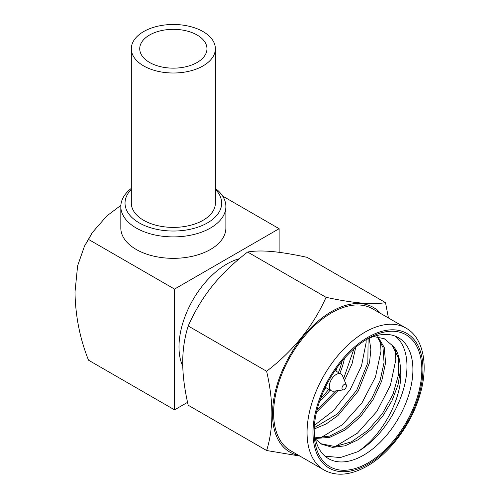 <?xml version="1.0" encoding="UTF-8"?>
<svg xmlns="http://www.w3.org/2000/svg" width="499" height="499" viewBox="0 0 499 499"><rect width="100%" height="100%" fill="white"/><g stroke="black" fill="none" stroke-linecap="round" stroke-linejoin="round"><path stroke-width="0.75" d="M314.114 431.847A76.16 43.974 -60 0 1 367.963 338.571A76.16 43.974 -60 0 1 421.823 369.665A76.16 43.974 -60 0 1 367.969 462.941A76.16 43.974 -60 0 1 314.114 431.847M324.026 470.002L290.599 450.703A81.942 47.305 -60 0 1 278.037 385.047A81.942 47.305 -60 0 1 331.567 312.842A81.942 47.305 120 0 1 372.535 308.781L405.961 328.08A81.942 47.305 120 0 0 364.994 332.141A81.942 47.305 120 0 0 311.463 404.346A81.942 47.305 120 0 0 324.026 470.002C336.22 476.664 350.579 475.385 367.096 466.153C389.101 453.728 410.166 425.946 419.01 397.784C429.271 366.871 423.807 337.835 405.961 328.08M298.67 455.369A83.514 48.216 -60 0 1 275.074 392.507A83.514 48.216 -60 0 1 331.567 311.551A83.514 48.216 120 0 1 380.612 313.441M299.849 456.049L266.628 450.516C273.639 428.136 273.639 401.72 266.628 371.262C293.462 350.654 313.272 326.003 326.072 297.317L247.629 252.026C254.303 250.847 262.374 250.679 271.849 251.521C281.405 252.375 293.15 254.315 307.072 257.334L385.515 302.625L388.428 317.957M266.628 450.516L188.192 405.225C184.555 389.401 182.728 375.136 182.703 362.424C182.728 349.755 184.555 337.605 188.192 325.972C194.853 311.064 202.931 297.685 212.418 285.833C221.968 274.007 233.707 262.736 247.629 252.026M326.072 297.317C352.899 303.13 372.716 304.901 385.515 302.625M266.628 371.262L188.192 325.972M182.753 366.191A67.652 39.059 -60 0 1 226.833 264.033A67.652 39.059 120 0 1 239.308 258.744M187.555 402.337L174.538 409.847L174.538 289.083L279.128 228.698L279.128 252.319M222.635 196.082L279.128 228.698M120.864 205.357L106.848 215.948L92.296 232.596L88.516 239.414L174.538 289.083M120.82 206.567L120.82 228.012A52.526 30.327 0 0 0 153.249 256.031A52.526 30.327 0 0 0 210.491 249.456A52.526 30.327 0 0 0 225.872 228.012L225.872 206.567A52.526 30.327 180 0 1 210.491 228.012A52.526 30.327 0 0 1 153.249 234.586A52.526 30.327 0 0 1 120.82 206.567A52.526 30.327 0 0 1 131.331 188.373M88.516 239.414L84.499 246.101L77.619 265.799L75 291.996C75.374 315.792 79.877 338.522 88.516 360.184L174.538 409.847M215.368 188.373A52.526 30.327 180 0 1 225.872 206.567M215.368 189.358A48.322 27.9 180 0 1 207.515 222.866A48.322 27.9 0 0 1 144.068 225.33A48.322 27.9 0 0 1 131.331 189.358M131.331 48.746L131.331 203.137A42.022 24.258 0 0 0 157.266 225.548A42.022 24.258 0 0 0 203.062 220.29A42.022 24.258 0 0 0 215.368 203.137L215.368 48.746A42.022 24.258 180 0 1 203.062 65.899A42.022 24.258 0 0 1 157.266 71.157A42.022 24.258 0 0 1 131.331 48.746A42.022 24.258 0 0 1 143.637 31.587A42.022 24.258 180 0 1 189.427 26.328A42.022 24.258 180 0 1 215.368 48.746M149.575 35.017A33.614 19.411 0 0 0 139.732 48.746A33.614 19.411 0 0 0 160.485 66.673A33.614 19.411 0 0 0 197.117 62.469A33.614 19.411 180 0 0 206.966 48.746A33.614 19.411 180 0 0 186.214 30.813A33.614 19.411 180 0 0 149.575 35.017M365.692 339.944A69.86 40.332 -60 0 1 398.439 337.686A69.86 40.332 -60 0 1 412.904 369.665A69.86 40.332 -60 0 1 382.415 439.968A69.86 40.332 -60 0 1 328.579 458.681A69.86 40.332 -60 0 1 314.158 429.196M314.395 425.31L333.638 410.546L350.223 389.563L361.507 365.848L366.11 342.645L366.166 339.694M320.414 437.947L342.401 424.724L361.937 402.936L375.485 376.926L380.968 351.221L380.512 341.141M335.272 446.524L357.427 433.151L376.87 411.407L390.386 385.378L395.819 359.804L395.37 349.718M325.011 456.155L340.355 457.564L357.565 451.795A69.86 40.332 120 0 0 402.356 392.944A69.86 40.332 120 0 0 395.339 336.189M317.077 409.785L335.69 390.923M343.649 378.535L353.959 348.801M314.227 427.699L337.268 414.027L356.716 390.249L367.857 362.711L368.106 338.74M316.509 412.118L338.035 390.611M344.485 380.562L352.063 363.677L355.731 347.26M314.164 429.003L326.153 423.975L338.01 415.53L358.213 391.085L369.541 362.623L370.876 349.437L369.198 338.241M315.175 437.873L329.689 436.082L345.046 428.198L359.586 415.174L371.73 398.558L380.176 380.307L384.049 362.567L382.995 347.435L377.232 336.7M320.882 443.717L335.004 446.543L351.358 441.871L367.838 430.406L382.34 413.765L393 394.279L398.508 374.643L398.233 357.602L392.326 345.526L384.324 338.746L373.608 336.519M314.981 438.496L329.689 437.398L345.47 429.789L360.503 416.659L373.071 399.655L381.754 380.899L385.59 362.717L384.224 347.379L377.918 336.794M315.43 439.033L321.693 444.204L332.527 447.391L345.09 445.813L358.363 439.644L371.275 429.439L382.764 416.116L391.915 400.853L397.99 384.997L400.529 369.946C400.048 357.97 397.316 349.824 392.326 345.526M357.565 451.795C382.945 435.465 403.41 396.075 400.529 369.946M319.528 401.533A47.904 27.657 120 0 0 330.138 390.081M339.807 373.339A47.904 27.657 120 0 0 344.422 358.425M320.732 398.152A45.172 26.079 120 0 0 328.741 389.27M338.409 372.535A45.172 26.079 120 0 0 342.096 361.157M323.757 390.767A43.07 24.869 120 0 0 326.178 387.792M335.846 371.05A43.07 24.869 120 0 0 337.212 367.464M343.393 389.9A3.15 1.821 -60 0 1 342.008 387.829A3.15 1.821 -60 0 1 344.198 384.461A3.15 1.821 120 0 1 346.275 384.91A3.15 1.821 120 0 1 344.198 389.607A3.15 1.821 -60 0 1 343.393 389.9L333.719 391.185A9.662 5.583 -60 0 1 331.342 390.773A9.662 5.583 -60 0 1 329.858 383.026A9.662 5.583 -60 0 1 336.176 374.512A9.662 5.583 120 0 1 341.004 374.032L335.029 370.582M346.275 384.91L342.551 375.884A9.662 5.583 120 0 0 341.004 374.032M367.969 464.232A77.738 44.879 120 0 0 422.934 369.023A77.738 44.879 120 0 0 367.969 337.287A77.738 44.879 120 0 0 312.998 432.496A77.738 44.879 120 0 0 367.969 464.232M92.296 232.596L84.499 246.101M320.233 443.305L321.718 444.166M331.342 390.773L325.36 387.318"/></g></svg>
